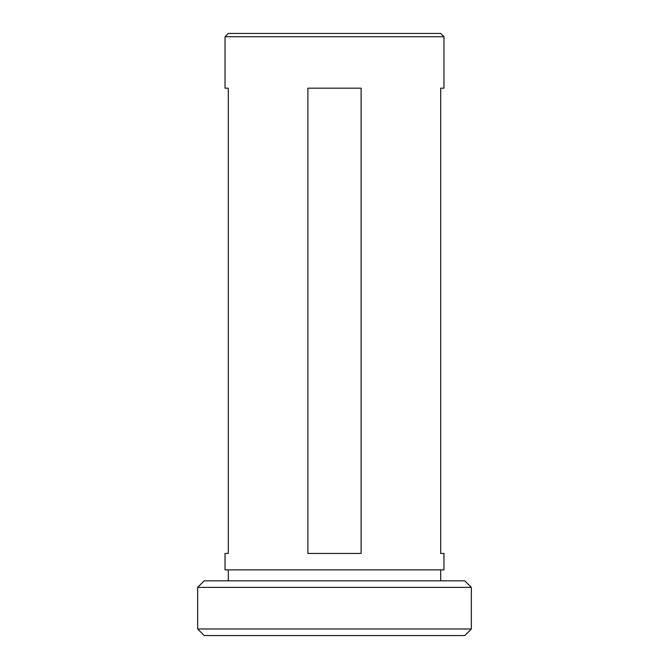 <?xml version="1.0" encoding="UTF-8"?>
<svg xmlns="http://www.w3.org/2000/svg" width="669" height="669" viewBox="0 0 669 669"><rect width="100%" height="100%" fill="white"/><g stroke="black" fill="none" stroke-linecap="round" stroke-linejoin="round"><path stroke-width="1" d="M197.656 587.382L204.229 580.817L464.771 580.817L471.344 587.382L197.656 587.382L197.656 628.985L471.344 628.985L464.771 635.55L204.229 635.55L197.656 628.985M471.344 587.382L471.344 628.985M228.313 569.863L228.313 580.817M440.687 569.863L440.687 580.817M307.891 553.447L307.891 88.183L361.109 88.183L361.109 553.447L307.891 553.447M443.973 36.736L225.027 36.736L225.027 88.183L228.313 88.183L228.313 553.447L225.027 553.447L225.027 569.863L443.973 569.863L443.973 553.447L440.687 553.447L440.687 88.183L443.973 88.183L443.973 36.736L440.687 33.45L228.313 33.45L225.027 36.736"/></g></svg>
